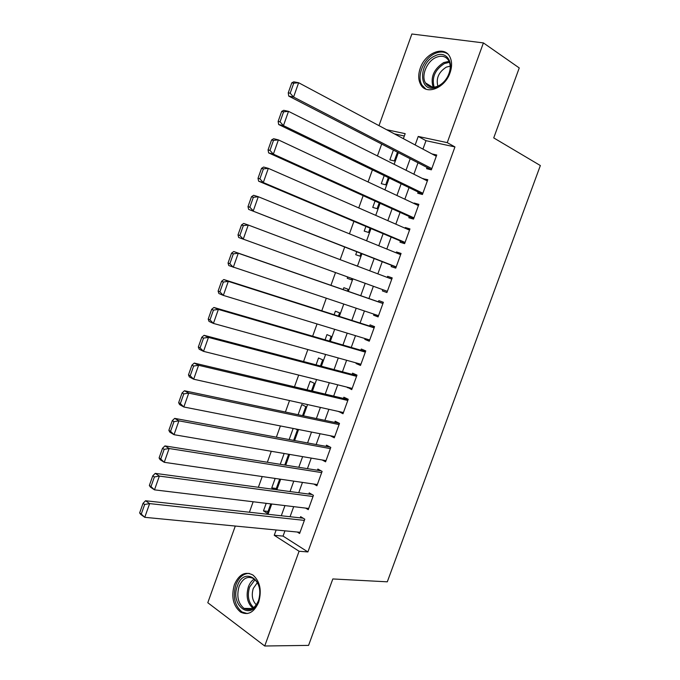 <?xml version="1.0" encoding="UTF-8"?>
<svg xmlns="http://www.w3.org/2000/svg" width="680" height="680" viewBox="0 0 680 680"><rect width="100%" height="100%" fill="white"/><g stroke="black" fill="none" stroke-linecap="round" stroke-linejoin="round"><path stroke-width="1.02" d="M450.05 72.777C444.933 88.264 426.173 95.447 420.673 84.516C418.234 79.985 418.098 74.553 420.257 68.204C425.195 52.87 444.278 45.177 449.846 56.78C452.089 61.259 452.158 66.597 450.05 72.777M258.68 602.191C254.133 612.391 248.089 615.689 240.542 612.085C233.104 605.829 231.047 596.692 234.379 584.689C238.977 574.269 245.166 571.047 252.926 575.025C260.032 581.315 261.953 590.376 258.68 602.191M378.99 125.638L411.876 34L483.404 42.908L519.248 67.941L493.731 137.904L540.354 165.546L387.302 581.817L332.817 578.952L308.575 645.388L264.724 646L207.791 602.718L235.297 526.048M381.692 144.058L377.434 155.924M372.411 169.889L368.075 181.959M363.154 195.661L358.743 207.927M353.914 221.365L349.435 233.826M344.7 247.001L340.153 259.658M335.512 272.57L330.93 285.328M326.273 298.282L321.776 310.802M317.05 323.952L312.647 336.2M307.853 349.546L303.543 361.548M298.681 375.079L294.457 386.818M289.527 400.546L285.404 412.029M280.398 425.952L276.369 437.18M271.295 451.282L267.35 462.256M262.216 476.552L258.366 487.279M253.155 501.763L249.399 512.227M427.048 167.458L426.598 168.691L431.366 169.83L436.738 155.006L431.945 153.918M418.149 192.023L417.707 193.248L422.433 194.497L427.788 179.698L422.96 178.738M409.284 216.529L408.833 217.753L413.517 219.096L418.863 204.34L414.154 203.056L414.001 203.498M400.426 240.975L399.984 242.199L404.625 243.635L409.955 228.922L405.297 227.536L405.059 228.2M391.603 265.361L391.161 266.585L395.751 268.124L401.072 253.436L396.457 251.957L396.134 252.832M382.798 289.688L382.355 290.904L386.911 292.545L392.216 277.899L387.634 276.318L387.243 277.406M373.932 314.16L373.567 315.172L378.08 316.905L383.375 302.294L378.837 300.62L378.403 301.826M365.092 338.58L364.811 339.371L369.274 341.207L374.561 326.629L370.065 324.853L369.623 326.069M356.277 362.942L356.065 363.519L360.493 365.449L365.763 350.905L361.309 349.036L360.868 350.243M347.471 387.251L351.73 389.623L356.991 375.122L352.58 373.159L352.138 374.365M338.7 411.493L342.992 413.746L348.236 399.279L343.868 397.222L343.425 398.421M330.225 435.727L334.279 437.81L339.507 423.385L335.172 421.226L334.738 422.425M322.142 459.96L325.584 461.822L330.795 447.423L326.502 445.171L326.069 446.369M313.93 484.075L316.905 485.767L322.107 471.401L317.857 469.055L317.424 470.254M305.635 508.087L308.252 509.651L313.438 495.329L309.23 492.889L308.797 494.079M268.056 511.419L263.475 510.901L266.203 503.336M276.31 488.504L271.762 487.892L275.162 478.44M284.155 453.475L280.245 464.312M293.165 428.451L289.17 439.543M302.558 415.642L305.822 406.606L301.758 404.583L298.112 414.707M311.491 390.855L314.236 383.248L310.131 381.31L307.071 389.81M320.442 366.001L322.668 359.83L318.529 357.986L316.064 364.846M329.418 341.088L331.126 336.362L326.944 334.611L325.074 339.822M338.419 316.106L339.6 312.843L335.385 311.176L334.101 314.729M347.446 291.065L348.092 289.264L343.842 287.691L343.162 289.578M356.567 265.744L352.282 264.231M347.692 276.981L347.225 278.281L351.5 279.811L351.959 278.519M356.787 251.727L355.716 254.711L360.017 256.156L361.021 253.385M365.899 226.415L364.216 231.089L368.569 232.441L370.099 228.182M375.037 201.042L372.742 207.408L377.128 208.667L379.202 202.92M384.2 175.593L381.293 183.677L385.713 184.832L388.322 177.59M404.328 136.008L394.409 133.875M263.475 510.901L267.368 513.332L270.767 503.888M275.901 489.642L279.701 479.094M274.354 489.43L271.762 487.892M284.767 465.035L288.651 454.248M293.649 440.368L297.423 429.904L295.553 428.927M356.532 265.837L352.317 264.146M393.38 150.084L389.852 159.876L394.324 160.947L397.477 152.201M284.954 530.833L283.05 536.095L307.896 551.939L454.945 146.922L425.995 140.683L422.943 149.115M417.996 162.792L413.882 174.191M409.028 187.612L404.838 199.206M400.078 212.364L395.82 224.153M391.153 237.065L386.818 249.042M382.245 261.698L377.842 273.87M373.363 286.272L368.925 298.537M364.429 310.99L360.077 323.017M355.504 335.665L351.245 347.446M346.613 360.273L342.44 371.807M337.739 384.82L333.659 396.108M328.882 409.309L324.896 420.35M320.059 433.738L316.149 444.533M311.245 458.099L307.428 468.656M302.464 482.409L298.732 492.719M293.692 506.651L290.054 516.723M297.287 532.024L299.616 533.486L304.793 519.188L300.628 516.656L300.195 517.846M483.404 42.908L447.244 142.638L418.225 136.451L415.157 144.959M454.945 146.922L447.244 142.638M307.896 551.939L299.081 551.25L264.724 646M276.148 529.992L274.236 535.296L299.081 551.25M410.176 158.755L406.028 170.255M401.14 183.795L396.916 195.483M392.122 208.769L387.829 220.66M383.129 233.682L378.769 245.76M374.153 258.527L369.725 270.81M365.202 283.322L360.74 295.69M356.201 308.252L351.824 320.39M347.216 333.14L342.933 345.024M338.257 357.96L334.058 369.597M329.315 382.721L325.21 394.102M320.399 407.422L316.378 418.557M311.508 432.055L307.572 442.943M302.634 456.629L298.792 467.279M293.786 481.142L290.028 491.546M284.954 505.597L281.291 515.755M403.376 138.66L405.178 133.662L386.597 129.702M268.03 514.292L271.736 503.999M276.862 489.77L280.661 479.238M285.719 465.188L289.603 454.41M294.601 440.546L298.571 429.513M303.501 415.846L307.564 404.566M312.426 391.076L316.582 379.542M321.368 366.248L325.618 354.458M330.335 341.351L334.679 329.315M339.328 316.404L343.757 304.104M348.347 291.38L352.861 278.851M357.433 266.169L361.913 253.733M366.571 240.797L370.982 228.556M375.734 215.364L380.077 203.32M384.923 189.864L389.198 178.016M394.137 164.296L398.335 152.643M283.05 536.095L274.236 535.296M425.995 140.683L418.225 136.451M343.383 412.683L338.649 411.629M352.045 388.773L347.344 387.6M360.731 364.803L356.065 363.519M369.435 340.774L364.811 339.371M378.156 316.693L373.567 315.172M392.164 278.035L387.634 276.318M400.945 253.793L396.457 251.957M409.751 229.492L405.297 227.536M418.574 205.139L414.154 203.056M427.423 180.719L423.045 178.517M300.05 532.295L144.763 517.318L140.709 514.412L139.647 512.933L141.261 514.097L144.67 504.475L143.038 503.336L139.647 512.933M303.11 518.168L145.545 500.752L149.625 503.6L144.763 517.318L141.261 514.097M304.359 520.387L149.625 503.6L144.67 504.475M145.545 500.752L143.038 503.336M258.451 601.027C251.413 621.835 229.594 605.429 237.422 585.896C243.993 565.428 266.271 580.745 258.451 601.027M239.079 586.483C236.427 596.071 238.068 603.364 244.001 608.379C250.061 611.286 254.915 608.651 258.553 600.483C261.179 591.013 259.624 583.771 253.903 578.74C247.699 575.594 242.76 578.17 239.079 586.483M256.317 604.843C252.314 600.687 251.302 595.221 253.266 588.429L257.389 582.607M249.271 573.402C243.372 573.427 238.909 577.226 235.892 584.8C232.594 596.717 234.643 605.778 242.029 611.991L247.265 613.564M437.435 86.709L436.883 86.947C419.058 94.928 417.316 63.52 434.945 55.904C446.7 49.614 455.404 63.724 447.517 76.942C444.898 81.507 441.541 84.762 437.435 86.709M435.804 57.528C426.768 61.497 420.962 75.811 425.467 82.909C428.162 87.091 432.208 88.196 437.597 86.249L438.107 86.028C441.906 84.218 445.009 81.209 447.431 77.002C450.602 70.882 451.061 65.467 448.817 60.758C445.91 56.159 441.575 55.08 435.804 57.528M437.861 86.139C435.88 78.37 438.702 72.029 446.318 67.124L450.211 66.138M447.576 53.822C443.904 51.467 439.637 51.408 434.767 53.643C423.555 58.616 416.389 76.381 422 85.17L425.875 89.097M308.686 508.462L154.487 489.855L150.391 487.075L149.353 485.477L150.994 486.591L154.411 476.943L152.762 475.847L149.353 485.477M312.035 494.513L155.236 473.373L159.358 476.094L154.487 489.855L150.994 486.591M313.004 496.519L159.358 476.094L154.411 476.943M155.236 473.373L152.762 475.847M317.339 484.568L164.237 462.306L160.089 459.654L159.094 457.946L160.752 459.008L164.178 449.335L162.511 448.29L159.094 457.946M321.07 470.832L164.951 445.91L169.124 448.511L164.237 462.306L160.752 459.008M321.674 472.6L169.124 448.511L164.178 449.335M164.951 445.91L162.511 448.29M326.017 460.623L174.02 434.69L169.813 432.157L168.861 430.329L170.544 431.341L173.978 421.642L172.286 420.648L168.861 430.329M330.259 447.142L174.692 418.378L178.925 420.844L174.02 434.69L170.544 431.341M330.361 448.621L178.925 420.844L173.978 421.642M174.692 418.378L172.286 420.648M334.713 436.611L183.829 406.988L179.571 404.583L178.653 402.645L180.362 403.605L183.804 393.881L182.087 392.938L178.653 402.645M339.49 423.427L184.458 390.762L188.743 393.108L183.829 406.988L180.362 403.605M339.065 424.583L188.743 393.108L183.804 393.881M184.458 390.762L182.087 392.938M343.434 412.548L193.664 379.21L189.355 376.933L188.479 374.875L190.204 375.785L193.656 366.036L191.921 365.143L188.479 374.875M348.143 399.543L194.259 363.077L198.594 365.287L193.664 379.21L190.204 375.785M347.803 400.486L198.594 365.287L193.656 366.036M194.259 363.077L191.921 365.143M352.172 388.416L203.524 351.356L199.163 349.205L198.331 347.029L200.073 347.888L203.532 338.104L201.781 337.272L198.331 347.029M356.813 375.598L204.085 335.308L208.471 337.399L203.524 351.356L200.073 347.888M356.55 376.337L208.471 337.399L203.532 338.104M204.085 335.308L201.781 337.272M360.935 364.233L213.418 323.416L209.006 321.394L208.207 319.107L209.967 319.914L213.444 310.106L211.667 309.315L208.207 319.107M365.508 351.594L213.936 307.462L218.374 309.417L213.418 323.416L209.967 319.914M365.322 352.121L218.374 309.417L213.444 310.106M213.936 307.462L211.667 309.315M369.716 339.991L223.338 295.4L218.875 293.505L218.11 291.108L219.895 291.865L223.38 282.022L221.587 281.291L218.11 291.108M374.229 327.539L223.814 279.539L228.31 281.367L223.338 295.4L219.895 291.865M374.119 327.845L228.31 281.367L223.38 282.022M223.814 279.539L221.587 281.291M378.522 315.681L228.769 265.548L228.047 263.024L229.857 263.729L233.342 253.861L231.531 253.173L228.047 263.024M382.967 303.416L233.725 251.532L238.272 253.232L233.282 267.308L229.857 263.729M382.933 303.51L238.272 253.232L233.342 253.861M233.725 251.532L231.531 253.173M387.353 291.32L238.689 237.499L387.345 291.337M241.502 224.986L243.661 223.448L248.259 225.02L243.261 239.139L239.836 235.509L243.338 225.615L241.502 224.986L238.008 234.863L239.836 235.509M391.774 279.115L248.259 225.02L243.338 225.615M238.689 237.499L238.008 234.863M396.202 266.9L248.642 209.381L396.117 267.129M251.498 196.715L253.623 195.287L258.281 196.724L253.266 210.885L249.849 207.213L253.359 197.293L251.498 196.715L247.996 206.618L249.849 207.213M400.63 254.66L258.281 196.724L253.359 197.293M248.642 209.381L247.996 206.618M405.067 242.411L263.296 182.546L258.621 181.178L404.906 242.862M261.528 168.359L263.619 167.042L268.328 168.351L263.296 182.546L259.887 178.84L263.406 168.886L261.528 168.359L258.017 178.296L259.887 178.84M409.513 230.146L268.328 168.351L263.406 168.886M258.621 181.178L258.017 178.296M413.958 217.872L273.36 154.131L268.625 152.889L413.721 218.543M271.583 139.935L273.64 138.72L278.4 139.893L273.36 154.131L269.96 150.382L273.488 140.403L271.583 139.935L268.065 149.889L269.96 150.382M418.412 205.572L278.4 139.893L273.488 140.403M268.625 152.889L268.065 149.889M422.875 193.264L283.45 125.63L278.664 124.525L422.552 194.157M281.673 111.418L283.688 110.313L288.507 111.358L283.45 125.63L280.058 121.847L283.594 111.834L281.673 111.418L278.137 121.406L280.058 121.847M427.337 180.94L288.507 111.358L283.594 111.834M278.664 124.525L278.137 121.406M431.808 168.597L293.573 97.053L288.728 96.084L431.409 169.711M291.788 82.824L293.769 81.829L298.639 82.739L293.573 97.053L290.181 93.219L293.734 83.189L291.788 82.824L288.243 92.837L290.181 93.219M436.288 156.238L298.639 82.739L293.734 83.189M288.728 96.084L288.243 92.837M252.858 608.243C247.291 603.117 245.794 595.994 248.378 586.865C249.722 583.253 251.685 580.635 254.286 579.012M255.059 579.666L249.569 587.129C247.095 595.79 248.472 602.625 253.7 607.639M433.118 87.218C430.253 77.299 433.763 69.088 443.658 62.585L449.098 61.31M449.497 62.297L444.44 63.529C434.962 69.709 431.536 77.579 434.154 87.159M252.348 608.549L244.001 608.379M437.597 86.249L436.883 86.947M432.523 87.21L425.467 82.909"/></g></svg>
